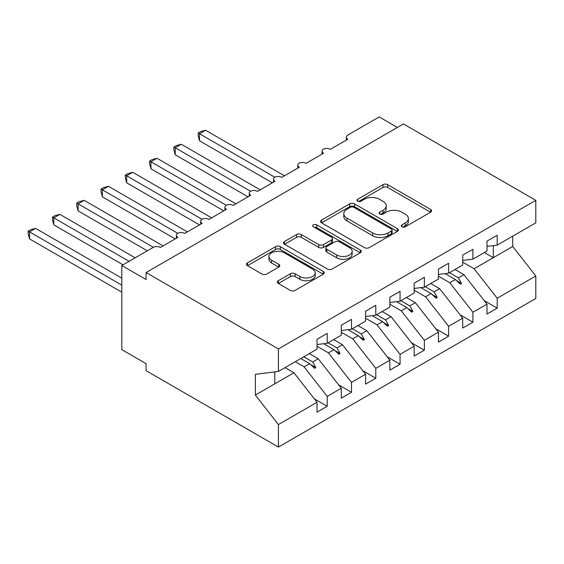 <?xml version="1.0" encoding="UTF-8"?>
<svg xmlns="http://www.w3.org/2000/svg" width="564" height="564" viewBox="0 0 564 564"><rect width="100%" height="100%" fill="white"/><g stroke="black" fill="none" stroke-linecap="round" stroke-linejoin="round"><path stroke-width="0.85" d="M401.956 226.806A2.362 1.361 0 0 0 405.29 226.806L430.614 212.184A3.37 1.946 0 0 0 431.601 210.809A3.37 1.946 0 0 0 430.614 209.434L387.715 184.668A3.37 1.946 0 0 0 382.949 184.668L357.625 199.282A2.362 1.361 0 0 0 356.934 200.248A2.362 1.361 0 0 0 357.625 201.214A2.362 1.361 0 0 0 360.96 201.214L364.238 199.318A10.787 6.225 0 0 1 379.494 199.318L383.069 201.383A10.787 6.225 0 0 1 386.227 205.789A10.787 6.225 0 0 1 383.069 210.189L379.791 212.085A2.362 1.361 0 0 0 379.1 213.044A2.362 1.361 0 0 0 379.791 214.01A2.362 1.361 0 0 0 383.125 214.01L386.403 212.12A10.787 6.225 0 0 1 401.66 212.12L405.234 214.179A10.787 6.225 0 0 1 408.392 218.585A10.787 6.225 0 0 1 405.234 222.984L401.956 224.881A2.362 1.361 0 0 0 401.265 225.84A2.362 1.361 0 0 0 401.956 226.806L401.956 224.881M278.32 280.71A3.37 1.946 0 0 0 277.333 282.092A3.37 1.946 0 0 0 278.32 283.466L290.354 290.411A3.37 1.946 0 0 0 295.12 290.411L323.243 274.174A3.37 1.946 0 0 0 324.229 272.8A3.37 1.946 0 0 0 323.243 271.425L280.343 246.658A3.37 1.946 0 0 0 275.577 246.658L247.455 262.894A3.37 1.946 0 0 0 246.468 264.269A3.37 1.946 0 0 0 247.455 265.644L261.992 274.041A3.37 1.946 0 0 0 266.758 274.041L278.792 267.089A3.37 1.946 0 0 0 279.786 265.714A3.37 1.946 0 0 0 278.792 264.34L271.587 260.173A9.017 5.203 0 0 1 268.943 256.493A9.017 5.203 0 0 1 274.513 251.685A9.017 5.203 0 0 1 284.341 252.813L312.583 269.12A9.017 5.203 0 0 1 315.22 272.8A9.017 5.203 0 0 1 309.657 277.608A9.017 5.203 0 0 1 299.829 276.48L295.12 273.766A3.37 1.946 0 0 0 290.354 273.766L278.32 280.71L278.32 283.466M486.993 246.397L497.194 245.128L535.8 222.843L535.8 200.34L403.464 123.939L146.083 272.539L146.083 279.547L121.803 265.524L153.126 247.441A5.154 2.975 180 0 1 160.409 247.441L177.893 237.352A5.154 2.975 0 0 1 176.384 235.244A5.154 2.975 0 0 1 177.66 233.292A5.154 2.975 180 0 1 184.689 233.425L202.173 223.33A5.154 2.975 0 0 1 200.664 221.229A5.154 2.975 0 0 1 201.94 219.269A5.154 2.975 180 0 1 208.976 219.403L226.453 209.314A5.154 2.975 0 0 1 224.944 207.207A5.154 2.975 0 0 1 226.22 205.254A5.154 2.975 180 0 1 233.256 205.388L250.74 195.292A5.154 2.975 0 0 1 249.232 193.191A5.154 2.975 0 0 1 250.501 191.231A5.154 2.975 180 0 1 257.536 191.365L275.021 181.277A5.154 2.975 0 0 1 273.512 179.169A5.154 2.975 0 0 1 274.781 177.216A5.154 2.975 180 0 1 281.817 177.35L299.301 167.254A5.154 2.975 0 0 1 297.792 165.153A5.154 2.975 0 0 1 299.068 163.193A5.154 2.975 180 0 1 306.097 163.334L323.581 153.239A5.154 2.975 0 0 1 322.072 151.138A5.154 2.975 0 0 1 323.348 149.178A5.154 2.975 180 0 1 330.377 149.312L347.861 139.216A5.154 2.975 0 0 1 346.352 137.115A5.154 2.975 0 0 1 347.861 135.015L379.184 116.931L397.394 127.443M535.8 200.34L278.419 348.94L146.083 272.539M364.478 247.617A3.37 1.946 0 0 0 369.244 247.617L397.366 231.381A3.37 1.946 0 0 0 398.353 230.006A3.37 1.946 0 0 0 397.366 228.631L354.467 203.858A3.37 1.946 0 0 0 349.701 203.858L321.579 220.101A3.37 1.946 0 0 0 320.592 221.476A3.37 1.946 0 0 0 321.579 222.851L364.478 247.617M314.296 227.313A2.362 1.361 0 0 1 316.693 227.652L316.693 224.846L360.304 250.028A3.37 1.946 0 0 1 361.291 251.403A3.37 1.946 0 0 1 360.304 252.778L332.182 269.014A3.37 1.946 0 0 1 327.416 269.014L284.517 244.247L284.517 241.498A3.37 1.946 0 0 0 283.53 242.872A3.37 1.946 0 0 0 284.517 244.247M284.517 241.498L296.551 234.546A3.37 1.946 0 0 1 301.317 234.546L318.716 244.593A3.37 1.946 0 0 0 323.482 244.593L331.47 239.982A3.37 1.946 0 0 0 332.457 238.607A3.37 1.946 0 0 0 331.47 237.232L313.351 226.77A2.362 1.361 0 0 1 312.66 225.811A2.362 1.361 0 0 1 314.12 224.55A2.362 1.361 0 0 1 316.693 224.846M278.419 348.94L278.419 371.436L317.024 349.151L317.024 339.267L327.226 333.38L327.226 343.264L317.024 344.533M314.331 398.833L327.226 406.277L327.226 396.393L341.305 388.265L318.237 358.753L309.319 353.6M295.233 361.728L304.158 366.882L327.226 396.393M327.226 343.264L341.305 335.129L341.305 325.245L351.506 319.358L351.506 329.242L341.305 330.511M338.611 384.81L351.506 392.255L351.506 382.371L365.585 374.242L342.517 344.731L333.599 339.584M317.024 346.275L328.438 352.867L351.506 382.371M351.506 329.242L365.585 321.113L365.585 311.229L375.786 305.343L375.786 315.227L365.585 316.496M362.892 370.795L375.786 378.24L375.786 368.355L389.872 360.227L366.804 330.716L357.879 325.562M341.305 332.259L352.719 338.844L375.786 368.355M375.786 315.227L389.872 307.091L389.872 297.207L400.066 291.32L400.066 301.204L389.872 302.473M387.172 356.772L400.066 364.217L400.066 354.34L414.152 346.204L391.085 316.693L382.159 311.547M365.585 318.237L376.999 324.829L400.066 354.34M400.066 301.204L414.152 293.076L414.152 283.191L424.347 277.305L424.347 287.189L414.152 288.458M411.452 342.757L424.347 350.202L424.347 340.318L438.432 332.189L415.365 302.678L406.44 297.524M389.872 304.222L401.279 310.806L424.347 340.318M424.347 287.189L438.432 279.053L438.432 269.169L448.627 263.282L448.627 273.166L438.432 274.435M435.739 328.741L448.627 336.179L448.627 326.302L462.713 318.166L439.645 288.662L430.72 283.509M414.152 290.199L425.566 296.791L448.627 326.302M448.627 273.166L462.713 265.038L462.713 255.154L472.914 249.267L472.914 259.151L462.713 260.42M460.02 314.719L472.914 322.164L472.914 312.28L486.993 304.151L486.993 314.035L497.194 308.148L497.194 298.264L535.8 275.972L535.8 298.476L278.419 447.069L146.083 370.668L146.083 363.66L121.803 349.638L121.803 265.524M438.432 276.184L449.846 282.768L472.914 312.28M497.194 245.128L497.194 235.244L486.993 241.138L486.993 251.015L472.914 259.151M484.3 300.704L497.194 308.148M462.713 262.161L474.127 268.753L497.194 298.264M278.419 371.436L255.351 374.313L255.351 395.061L293.957 372.769L285.031 367.622M293.957 372.769L317.024 402.28L317.024 412.164L327.226 406.277M351.506 392.255L341.305 398.149L341.305 388.265M375.786 378.24L365.585 384.126L365.585 374.242M400.066 364.217L389.872 370.111L389.872 360.227M424.347 350.202L414.152 356.088L414.152 346.204M448.627 336.179L438.432 342.073L438.432 332.189M472.914 322.164L462.713 328.051L462.713 318.166M255.351 395.061L278.419 424.572L317.024 402.28M278.419 424.572L278.419 447.069M304.158 366.882L309.707 363.681L314.585 368.278L315.798 367.58L312.689 361.954L318.237 358.753M303.763 356.808L312.689 361.954M300.781 358.528L309.707 363.681M328.438 352.867L333.987 349.659L338.865 354.262L340.078 353.558L336.969 347.939L342.517 344.731M328.044 342.785L336.969 347.939M323.673 343.702L333.987 349.659M352.719 338.844L358.267 335.643L363.145 340.24L364.365 339.542L361.249 333.923L366.804 330.716M352.324 328.77L361.249 333.923M347.953 329.686L358.267 335.643M376.999 324.829L382.554 321.621L387.426 326.225L388.645 325.52L385.529 319.901L391.085 316.693M376.611 314.747L385.529 319.901M372.233 315.664L382.554 321.621M401.279 310.806L406.834 307.606L411.713 312.202L412.926 311.504L409.816 305.885L415.365 302.678M400.891 300.732L409.816 305.885M396.513 301.648L406.834 307.606M425.566 296.791L431.115 293.583L435.993 298.187L437.206 297.482L434.097 291.863L439.645 288.662M425.171 286.709L434.097 291.863M420.8 287.626L431.115 293.583M449.846 282.768L455.395 279.568L460.273 284.164L461.486 283.466L458.377 277.848L463.925 274.64L486.993 304.151M449.452 272.694L458.377 277.848M463.925 274.64L455 269.486M445.081 273.611L455.395 279.568M474.127 268.753L512.732 246.461L535.8 275.972M484.384 252.524L493.31 257.678L493.31 245.615M512.732 236.161L512.732 246.461M274.774 383.844L274.774 371.895M456.438 280.548L461.486 283.466M432.158 294.57L437.206 297.482M407.878 308.586L412.926 311.504M383.598 322.608L388.645 325.52M359.31 336.623L364.365 339.542M335.03 350.646L340.078 353.558M310.75 364.661L315.798 367.58M402.9 227.137L405.234 225.79A10.787 6.225 0 0 0 408.392 221.391L408.392 218.585M386.227 205.789L386.227 208.588A10.787 6.225 0 0 1 383.069 212.995L380.735 214.341M430.572 212.212L387.715 187.467A3.37 1.946 0 0 0 382.949 187.467L358.57 201.545M397.324 231.409L354.467 206.664A3.37 1.946 0 0 0 349.701 206.664L321.621 222.879M391.409 230.972A2.362 1.361 0 0 0 392.1 230.006A2.362 1.361 0 0 0 391.409 229.04L353.755 207.298A2.362 1.361 0 0 0 350.413 207.298L346.959 209.293A10.787 6.225 0 0 0 343.8 213.7A10.787 6.225 0 0 0 346.959 218.106L372.698 232.967A10.787 6.225 0 0 0 387.954 232.967L391.409 230.972L391.409 233.771A2.362 1.361 0 0 0 392.1 232.812L392.1 230.006M343.8 213.7L343.8 216.506A10.787 6.225 0 0 0 346.959 220.905L346.959 218.106M391.409 233.771L387.954 235.766A10.787 6.225 0 0 1 372.698 235.766L346.959 220.905M284.559 244.275L296.551 237.352L296.551 234.546M332.457 238.607L332.457 241.406A3.37 1.946 0 0 1 331.47 242.788L323.482 247.399A3.37 1.946 0 0 1 318.716 247.399L301.317 237.352A3.37 1.946 0 0 0 296.551 237.352M316.693 227.652L360.262 252.806M336.771 255.013A9.017 5.203 0 0 0 346.599 256.141A9.017 5.203 0 0 0 352.162 251.332A9.017 5.203 0 0 0 349.525 247.652L339.57 241.907A3.37 1.946 0 0 0 334.804 241.907L326.824 246.517A3.37 1.946 0 0 0 325.837 247.892A3.37 1.946 0 0 0 326.824 249.267L336.771 255.013L336.771 257.818A9.017 5.203 0 0 0 346.599 258.947A9.017 5.203 0 0 0 352.162 254.138L352.162 251.332M325.837 247.892L325.837 250.698A3.37 1.946 0 0 0 326.824 252.073L326.824 249.267M336.771 257.818L326.824 252.073M315.22 272.8L315.22 275.606A9.017 5.203 0 0 1 309.657 280.414A9.017 5.203 0 0 1 299.829 279.286L295.12 276.564A3.37 1.946 0 0 0 290.354 276.564L278.362 283.488M268.943 256.493L268.943 259.299A9.017 5.203 0 0 0 271.587 262.979L271.587 260.173M278.75 267.117L271.587 262.979M323.2 274.203L280.343 249.457A3.37 1.946 0 0 0 275.577 249.457L247.497 265.672M198.168 132.984L199.501 133.753L199.501 140.76L198.168 135.783L198.168 132.984L200.594 131.581L205.571 130.249L199.501 133.753L274.781 177.216M199.501 140.76L272.349 182.821M205.571 130.249L284.489 175.806M173.888 147L175.221 147.768L175.221 154.783L173.888 149.798L173.888 147L176.313 145.604L181.291 144.264L175.221 147.768L250.501 191.231M175.221 154.783L248.068 196.836M181.291 144.264L260.208 189.828M149.608 161.022L150.94 161.79L150.94 168.798L149.608 163.821L149.608 161.022L152.033 159.619L157.011 158.287L150.94 161.79L226.22 205.254M150.94 168.798L223.781 210.858M157.011 158.287L235.921 203.844M125.328 175.037L126.66 175.806L126.66 182.821L125.328 177.836L125.328 175.037L127.753 173.642L132.73 172.302L126.66 175.806L201.94 219.269M126.66 182.821L199.501 224.874M132.73 172.302L211.641 217.866M101.041 189.06L102.38 189.828L102.38 196.836L101.041 191.859L101.041 189.06L103.473 187.657L108.45 186.324L102.38 189.828L177.66 233.292M102.38 196.836L175.221 238.889M108.45 186.324L187.361 231.882M76.76 203.075L78.1 203.844L78.1 210.858L76.76 205.874L76.76 203.075L79.186 201.672L84.17 200.34L78.1 203.844L153.373 247.307M78.1 210.858L147.296 250.811M84.17 200.34L163.081 245.904M52.48 217.098L53.813 217.866L53.813 224.874L52.48 219.897L52.48 217.098L54.905 215.695L59.883 214.362L53.813 217.866L129.085 261.322M53.813 224.874L123.015 264.826M59.883 214.362L135.156 257.818M28.2 231.113L29.532 231.882L29.532 238.896L28.2 233.912L28.2 231.113L30.625 229.71L35.602 228.378L29.532 231.882L121.803 285.151M29.532 238.896L121.803 292.166M35.602 228.378L121.803 278.144M405.234 225.79L405.234 222.984M379.791 214.01L379.791 212.085M383.069 212.995L383.069 210.189M357.625 201.214L357.625 199.282M382.949 187.467L382.949 184.668M387.715 187.467L387.715 184.668M430.614 212.184L430.614 209.434M321.579 222.851L321.579 220.101M349.701 206.664L349.701 203.858M354.467 206.664L354.467 203.858M397.366 231.381L397.366 228.631M372.698 235.766L372.698 232.967M387.954 235.766L387.954 232.967M301.317 237.352L301.317 234.546M318.716 247.399L318.716 244.593M323.482 247.399L323.482 244.593M331.47 242.788L331.47 239.982M360.304 252.778L360.304 250.028M290.354 276.564L290.354 273.766M295.12 276.564L295.12 273.766M299.829 279.286L299.829 276.48M278.792 267.089L278.792 264.34M247.455 265.644L247.455 262.894M275.577 249.457L275.577 246.658M280.343 249.457L280.343 246.658M323.243 274.174L323.243 271.425M346.352 140.091L346.352 137.115M322.072 154.106L322.072 151.138M297.792 168.128L297.792 165.153M273.512 182.144L273.512 179.169M249.232 196.166L249.232 193.191M224.944 210.182L224.944 207.207M200.664 224.204L200.664 221.229M176.384 238.219L176.384 235.244"/></g></svg>
